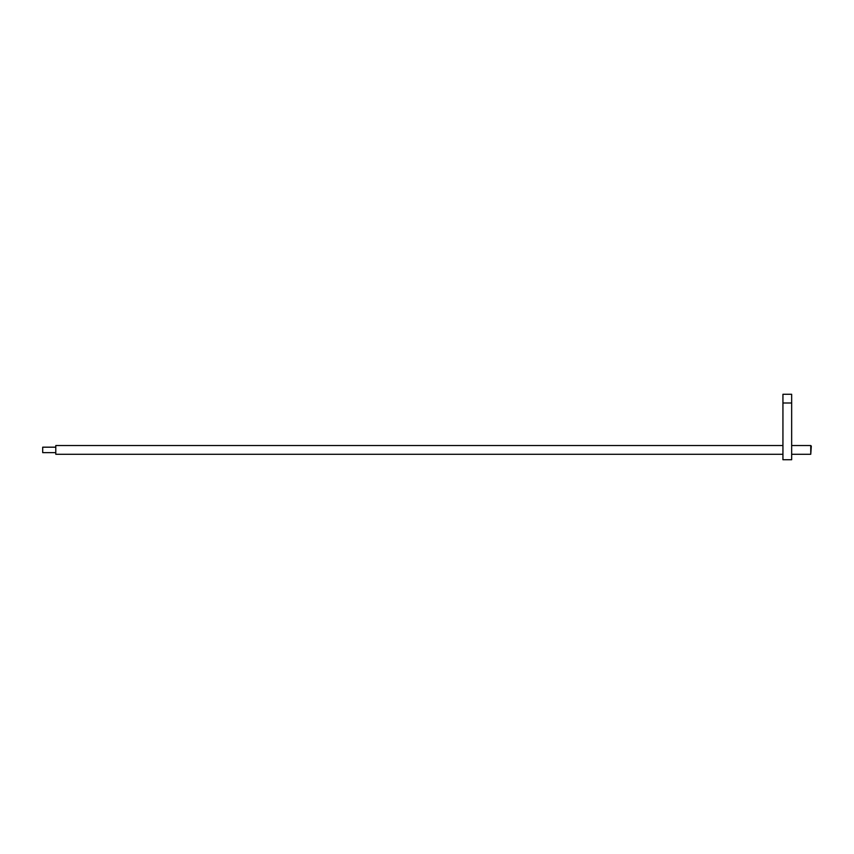 <?xml version="1.0" encoding="UTF-8"?>
<svg xmlns="http://www.w3.org/2000/svg" width="854" height="854" viewBox="0 0 854 854"><rect width="100%" height="100%" fill="white"/><g stroke="black" fill="none" stroke-linecap="round" stroke-linejoin="round"><path stroke-width="1.28" d="M811.3 446.098L810.756 454.275L810.756 445.542L811.3 446.098M782.937 454.275L55.788 454.275L55.788 445.542L782.937 445.542M791.658 454.275L810.756 454.275M791.658 445.542L810.756 445.542M782.937 403.003L782.937 459.73L791.658 459.73L791.658 403.003L782.937 403.003L782.937 394.27L791.658 394.27L782.937 394.27M791.658 394.27L791.658 403.003M55.788 447.186L42.7 447.186L42.7 452.641L55.788 452.641"/></g></svg>
